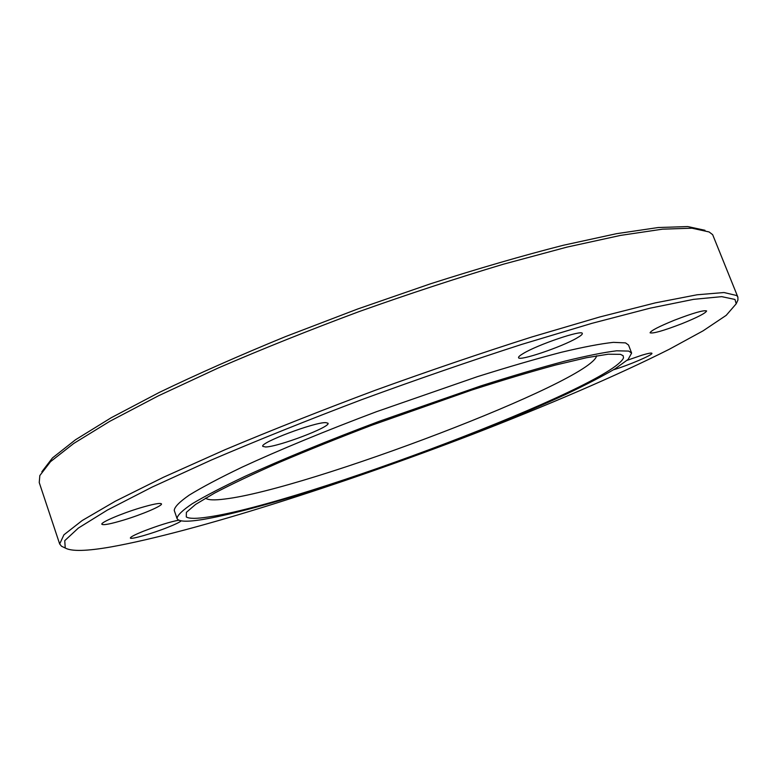 <?xml version="1.0" encoding="UTF-8"?>
<svg xmlns="http://www.w3.org/2000/svg" width="777" height="777" viewBox="0 0 777 777"><rect width="100%" height="100%" fill="white"/><g stroke="black" fill="none" stroke-linecap="round" stroke-linejoin="round"><path stroke-width="1.17" d="M674.543 320.153C658.877 326.544 650.718 330.759 650.077 332.799C652.942 333.77 663.529 330.74 681.827 323.718C697.474 317.375 705.739 313.112 706.614 310.946C703.855 309.936 693.162 313.005 674.543 320.153M523.174 353.554C519.852 355.526 518.308 356.896 518.55 357.643C518.677 361.538 561.703 347.028 577 337.976C580.769 335.81 582.536 334.314 582.303 333.488C582.701 329.38 537.597 344.658 523.174 353.554M265.617 446.989C278.409 446.814 330.856 426.884 328.03 423.242L325.767 422.62C314.51 422.076 259.343 442.919 262.801 446.377L265.617 446.989M123.873 520.007C142.269 514.432 162.684 505.71 161.48 503.875C160.305 502.7 153.147 504.059 140.015 507.954C121.309 513.568 100.456 522.513 101.845 524.252C103.244 525.407 110.587 523.989 123.873 520.007M178.797 520.192C170.27 521.775 158.547 525.427 143.638 531.147C134.848 534.693 130.419 536.985 130.361 538.014C130.342 539.86 152.36 533.537 167.929 527.292C175.301 524.349 179.72 522.202 181.187 520.862M613.471 369.803L613.607 369.755C628.748 365.209 653.263 354.72 651.922 353.302C651.495 352.69 648.164 353.321 641.919 355.196L627.156 360.295M620.454 354.341L608.197 354.205L586.489 357.721L555.662 365.015C530.895 371.707 502.816 380.089 471.425 390.161L371.794 425.233C338.597 437.907 307.838 450.272 279.516 462.315C253.37 473.853 231.682 484.139 214.452 493.152L195.619 504.399L186.373 512.354L186.305 516.967C189.258 518.803 196.698 518.793 208.625 516.948C302.816 503.273 611.965 386.247 623.523 357.838L623.115 355.691L620.454 354.341M205.584 498.144C207.886 500.097 214.258 500.398 224.699 499.038C307.43 489.287 591.297 381.332 596.649 355.808M631.623 353.088L628.535 345.046L625.534 342.89L613.412 342.356C600.796 343.706 583.449 347.008 561.373 352.272C536.761 358.673 508.731 366.822 477.282 376.699L376.486 411.693C325.388 430.905 278.496 450.301 241.909 467.239C219.59 477.972 202.059 487.237 189.335 495.046C179.497 501.884 174.466 507.002 174.242 510.392L177.039 518.541C178.525 521.649 186.762 522.027 201.729 519.667C252.7 511.392 359.926 477.263 455.137 440.695C496.406 424.718 533.226 409.314 565.588 394.473C585.547 385.003 602.02 376.476 614.995 368.871L628.127 359.421L631.623 353.088L628.69 351.087L616.656 350.806C604.098 352.321 586.79 355.779 564.753 361.188C540.17 367.725 512.16 375.971 480.72 385.946L379.875 421.056C328.729 440.248 281.76 459.537 245.076 476.301C222.698 486.907 205.109 496.037 192.307 503.69C182.41 510.363 177.311 515.316 177.039 518.541M111.48 546.843C194.444 531.827 341.142 484.761 471.775 434.644C546.61 405.72 616.821 375.66 669.279 349.271L703.02 330.876L726.204 315.345L736.207 303.788L734.984 299.456L721.726 296.649L693.531 299.359L649.99 308.197L591.909 323.339L521.668 344.415C469.93 361.13 416.569 379.555 361.577 399.708C307.401 420.26 257.284 440.374 211.237 460.081L151.962 487.16L107.323 510.11L78.36 528.069L64.753 540.666L65.239 548.008C71.474 551.563 86.898 551.175 111.48 546.843M736.771 302.564L737.936 300.019L737.878 297.115L736.761 295.542L724.018 292.531L697.047 294.784L655.37 302.865L599.659 317.006L531.963 336.936C481.876 352.845 429.798 370.571 375.709 390.112C322.067 410.169 271.785 430.06 224.874 449.786L163.345 477.311L115.326 501.214L82.177 520.541L63.937 534.799L59.664 543.968L61.49 546.221L64.015 547.426M737.878 297.115L712.655 234.664L709.1 231.954L691.996 228.195L662.528 229.166L620.59 235.392L566.957 247.115L503.457 264.19C457.061 278.059 408.955 293.852 359.12 311.587C309.547 330.04 262.539 348.863 218.084 368.055L158.459 395.794L109.839 421.289L73.708 443.482L50.515 461.674L39.831 475.553L39.238 482.556L59.664 543.968M704.972 230.283L687.723 226.563L658.265 227.525L616.511 233.683L563.267 245.279C522.6 255.662 478.37 268.492 430.575 283.77L357.595 309.032L285.489 336.606C239.112 355.633 197.067 374.232 159.343 392.404L111.266 417.705L75.505 439.763L52.496 457.906L41.851 471.785M736.207 303.788L737.936 300.019M65.239 548.008L61.49 546.221"/></g></svg>
